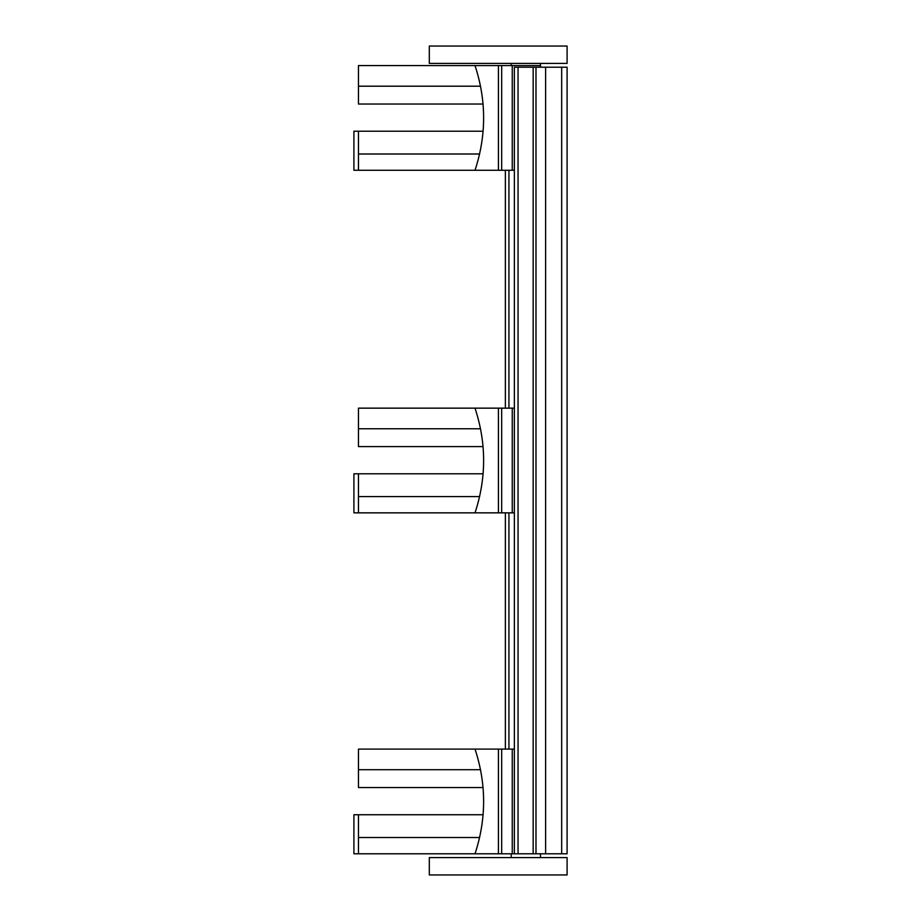 <?xml version="1.0" encoding="UTF-8"?>
<svg xmlns="http://www.w3.org/2000/svg" width="921" height="921" viewBox="0 0 921 921"><rect width="100%" height="100%" fill="white"/><g stroke="black" fill="none" stroke-linecap="round" stroke-linejoin="round"><path stroke-width="1.38" d="M508.933 170.281L508.933 408.153M508.933 512.847L508.933 749.095M505.364 170.281L505.364 408.153M505.364 512.847L505.364 749.095M545.623 853.79L545.623 67.21L567.094 67.21L567.094 853.79L501.669 853.79L501.669 749.095L475.017 749.095C486.484 783.99 486.484 818.896 475.017 853.79L353.906 853.79L353.906 814.74L358.465 814.74L358.465 853.79M545.623 67.21L535.987 67.21L535.987 853.79M514.367 853.79L514.367 67.21L535.987 67.21M475.017 853.79L501.669 853.79M475.017 749.095L358.465 749.095L358.465 787.547L483.065 787.547M514.367 749.095L501.669 749.095M498.422 853.79L498.422 749.095M512.26 853.79L512.26 749.095M483.122 814.74L358.465 814.74M480.543 769.714L358.465 769.714M480.543 86.194L358.465 86.194L358.465 65.575L475.017 65.575C486.484 100.481 486.484 135.375 475.017 170.281L353.906 170.281L353.906 131.219L360.951 131.219M514.367 170.281L501.669 170.281L501.669 65.575L475.017 65.575M475.017 170.281L501.669 170.281M540.512 67.21L540.512 65.575L501.669 65.575M498.422 170.281L498.422 65.575M483.122 131.219L358.465 131.219L358.465 170.281M363.127 131.219L383.194 131.219M376.148 131.219L373.972 131.219M512.26 170.281L512.26 65.575M358.465 86.194L358.465 104.038L483.065 104.038M567.094 46.05L429.313 46.05L429.313 63.411L567.094 63.411L567.094 46.05M540.512 65.575L540.512 63.411M480.543 428.76L358.465 428.76L358.465 408.153L475.017 408.153C486.484 443.047 486.484 477.953 475.017 512.847L353.906 512.847L353.906 473.785L358.465 473.785L358.465 512.847M514.367 512.847L501.669 512.847L501.669 408.153L475.017 408.153M475.017 512.847L501.669 512.847M514.367 408.153L501.669 408.153M498.422 512.847L498.422 408.153M512.26 512.847L512.26 408.153M483.122 473.785L358.465 473.785M358.465 428.76L358.465 446.604L483.065 446.604M567.094 857.589L429.313 857.589L429.313 874.95L567.094 874.95L567.094 857.589M540.512 853.79L540.512 857.589M561.672 67.21L561.672 853.79M533.167 67.21L533.167 853.79M518.051 67.21L518.051 853.79M479.611 837.523L358.465 837.523M479.611 154.003L358.465 154.003M479.611 496.58L358.465 496.58M511.224 65.575L511.224 63.411M511.224 853.79L511.224 857.589"/></g></svg>
